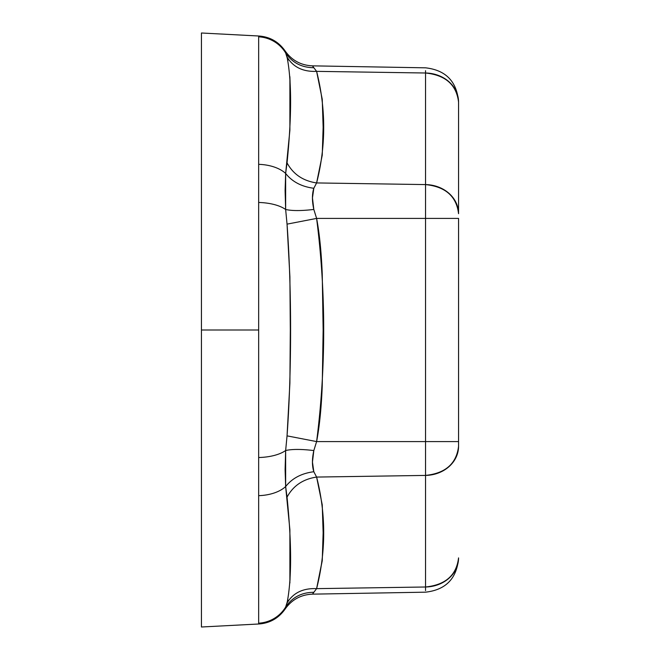 <?xml version="1.0" encoding="UTF-8"?>
<svg xmlns="http://www.w3.org/2000/svg" width="660" height="660" viewBox="0 0 660 660"><rect width="100%" height="100%" fill="white"/><g stroke="black" fill="none" stroke-linecap="round" stroke-linejoin="round"><path stroke-width="0.99" d="M425.535 184.899L425.535 185.971M425.535 441.886L425.535 444.56M425.535 462.008L425.535 441.581L316.61 441.581L313.822 450.565L312.46 462.066L313.822 471.727L316.61 477.064C326.065 514.132 326.065 551.331 316.61 588.637L322.245 560.744L316.61 588.637L312.46 594.148L425.535 592.177C445.632 589.908 456.637 578.705 458.56 558.574L458.56 557.89C456.514 575.215 445.5 584.917 425.535 586.996L316.61 588.637L425.535 586.996L425.535 475.414L316.61 477.064L322.245 504.817L323.136 532.76L322.245 560.744M425.535 590.601L425.535 586.996A33.611 29.106 0 0 0 458.56 557.89M312.46 594.148C300.902 594.66 291.778 599.643 285.103 609.089L285.648 607.06A33.611 33.52 180 0 1 258.654 623.172L258.654 330L201.44 330L201.44 33L201.44 330L258.654 330L258.654 36.828A33.611 33.52 0 0 1 285.648 52.94C292.19 62.667 301.579 67.592 313.822 67.708L316.61 71.362L313.822 67.708C311.982 65.233 311.982 65.233 313.822 67.708L312.46 65.851L425.535 67.823C445.632 70.092 456.637 81.296 458.56 101.425L458.56 213.691C456.514 196.367 445.5 186.664 425.535 184.585L425.535 73.004L316.61 71.362L322.245 99.289L323.136 127.256L322.245 155.215L316.61 182.935L425.535 184.585L316.61 182.935L313.822 188.273L312.46 197.909L313.822 209.435L316.61 218.419C326.065 292.85 326.065 367.24 316.61 441.581L425.535 441.581L425.535 218.419L316.61 218.419C319.465 233.384 321.346 251.947 322.245 274.106L323.136 330.016L322.245 385.968C321.346 408.086 319.465 426.624 316.61 441.581L313.822 450.565C311.982 458.848 311.982 465.902 313.822 471.727L316.61 477.064L425.535 475.414L425.535 472.898M425.535 441.581L458.56 441.581L458.56 446.308C456.514 463.633 445.5 473.335 425.535 475.414L425.535 441.581L458.56 441.581L425.535 441.581L425.535 218.419L458.56 218.419L458.56 441.581L458.56 218.419L425.535 218.419L425.535 184.585A33.611 29.106 0 0 1 458.56 213.691L458.56 102.11A33.611 29.106 180 0 0 425.535 73.004L316.61 71.362C326.065 108.718 326.065 145.91 316.61 182.935L313.822 188.273C311.982 194.081 311.982 201.135 313.822 209.435L316.61 218.419L425.535 218.419L425.535 213.592M458.56 102.11L458.56 102.11C456.514 84.785 445.5 75.083 425.535 73.004L425.535 70.678M201.44 627L201.44 330L201.44 627L258.91 623.989C269.923 623.172 278.652 618.206 285.103 609.089L285.153 608.833M287.958 60.373L285.648 52.94A33.611 33.52 180 0 0 258.654 36.828L258.654 164.34A33.611 18.942 0 0 1 285.648 173.448L289.897 130.111L289.897 76.948M425.535 73.004C425.535 65.893 425.535 65.893 425.535 73.004L425.535 184.585M458.56 446.308A33.611 29.106 180 0 1 425.535 475.414L425.535 586.996C425.535 594.107 425.535 594.107 425.535 586.996M287.611 58.954L287.95 60.349M289.88 76.667L290.169 85.421M290.251 90.057L290.284 94.198M258.654 202.48A33.611 14.578 -0 0 1 285.648 209.492L285.103 190.501L285.648 173.448A33.611 18.942 180 0 0 258.654 164.34L258.654 457.52A33.611 14.578 0 0 0 285.648 450.508L287.042 435.864L289.897 383.113L290.309 329.827L289.897 276.779L287.042 224.136L285.648 209.492A33.611 14.578 180 0 0 258.654 202.48M290.251 569.943L290.309 561.511M290.012 580.272L290.169 574.58M289.897 583.003L289.897 529.832L285.648 486.552A33.611 18.942 180 0 1 258.654 495.66A33.611 18.942 0 0 0 285.648 486.552L285.103 469.59L285.648 450.508A33.611 14.578 180 0 1 258.654 457.52L258.654 623.172A33.611 33.52 -0 0 0 285.648 607.06L285.433 607.728M287.9 60.134L287.042 56.991C293.147 67.13 303.006 71.915 316.61 71.362C303.006 71.915 293.147 67.13 287.042 56.991C291.778 81.023 291.778 116.317 287.042 162.855C293.147 174.207 303.006 180.898 316.61 182.935C303.006 180.898 293.147 174.207 287.042 162.855L285.648 173.448C292.19 181.739 301.579 186.681 313.822 188.273C301.579 186.681 292.19 181.739 285.648 173.448L285.648 209.492C292.19 210.936 301.579 210.911 313.822 209.435C301.579 210.911 292.19 210.936 285.648 209.492L287.042 224.136L316.61 218.419L287.042 224.136C291.778 288.907 291.769 371.176 287.042 435.864L316.61 441.581L287.042 435.864L285.648 450.508C292.19 449.064 301.579 449.089 313.822 450.565C301.579 449.089 292.19 449.064 285.648 450.508L285.648 486.552C292.19 478.261 301.579 473.319 313.822 471.727C301.579 473.319 292.19 478.261 285.648 486.552L287.042 497.145C293.147 485.793 303.006 479.102 316.61 477.064C303.006 479.102 293.147 485.793 287.042 497.145C291.778 543.733 291.778 579.018 287.042 603.009C293.147 592.87 303.006 588.085 316.61 588.637C303.006 588.085 293.147 592.87 287.042 603.009L285.648 607.06C284.881 609.782 284.881 609.782 285.648 607.06C292.19 597.333 301.579 592.408 313.822 592.292C311.982 594.767 311.982 594.767 313.822 592.292C301.579 592.408 292.19 597.333 285.648 607.06L287.9 599.882M316.61 588.637L322.286 560.241M290.309 99.107L290.301 97.474M290.169 85.396L290.021 80.058M313.822 67.708C301.579 67.592 292.19 62.667 285.648 52.94L287.042 56.991M285.648 52.94C284.881 50.218 284.881 50.218 285.648 52.94C284.881 50.218 284.881 50.218 285.648 52.94M201.44 33L258.91 36.011C269.923 36.828 278.652 41.794 285.103 50.911C291.778 60.357 300.902 65.34 312.46 65.851"/></g></svg>
